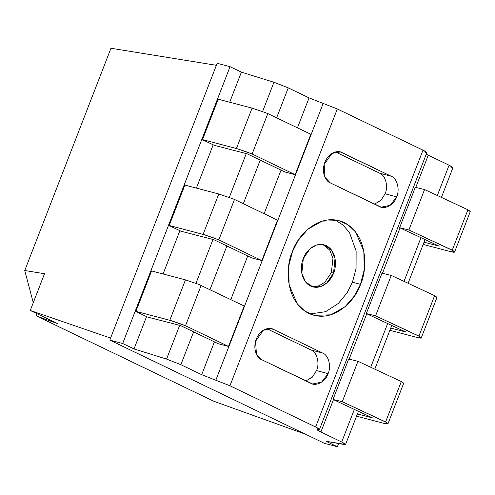 <?xml version="1.0" encoding="UTF-8"?>
<svg xmlns="http://www.w3.org/2000/svg" width="495" height="495" viewBox="0 0 495 495"><rect width="100%" height="100%" fill="white"/><g stroke="black" fill="none" stroke-linecap="round" stroke-linejoin="round"><path stroke-width="0.74" d="M379.628 173.188C385.506 175.205 388.507 186.541 385.091 193.792L396.662 196.843C400.078 189.591 397.077 178.256 391.205 176.232L379.628 173.188L335.455 151.946L379.628 173.188L391.205 176.232L340.343 151.971L331.972 153.394L324.151 164.42L324.998 177.321L330.307 182.915L381.169 207.176L390.19 205.338L396.662 196.843L385.091 193.792C388.507 186.541 385.506 175.205 379.628 173.188M311.058 349.984C316.93 352.007 319.931 363.336 316.515 370.594L328.092 373.638C331.502 366.387 328.501 355.051 322.629 353.034L311.058 349.984L266.879 328.742L311.058 349.984L322.629 353.034L273.488 329.404L269.961 328.476L273.488 329.404L271.767 328.767L263.402 330.19L255.575 341.216L256.422 354.123L261.731 359.71L312.593 383.978L321.614 382.134L328.092 373.638L316.515 370.594C319.931 363.336 316.93 352.007 311.058 349.984M168.547 225.305L180.304 230.887L168.547 225.305L184.22 184.895L168.547 225.305L204.392 234.76L218.821 239.877L234.494 199.46L231.846 198.427L218.771 193.99L203.099 234.401L218.771 193.99L184.876 185.062L169.203 225.472L184.876 185.062L184.22 184.895L218.771 193.99L231.846 198.427L234.494 199.46L218.821 239.877L261.836 260.562L251.664 257.883L213.871 239.704L180.619 231.109L213.871 239.704L251.664 257.883L261.836 260.562L277.509 220.151L261.836 260.562L218.821 239.877L214.341 238.138L203.6 234.537L168.547 225.305M201.855 139.435L213.611 145.01L201.855 139.435L217.528 99.025L201.855 139.435L237.699 148.884L252.128 154.001L267.801 113.59L265.153 112.557L252.085 108.12L236.406 148.531L252.085 108.12L218.184 99.192L202.511 139.602L218.184 99.192L217.528 99.025L252.085 108.12L265.153 112.557L267.801 113.59L252.128 154.001L295.144 174.685L284.978 172.006L247.178 153.834L213.927 145.239L247.178 153.834L284.978 172.006L295.144 174.685L310.817 134.275L295.144 174.685L252.128 154.001L247.655 152.262L236.907 148.661L201.855 139.435M146.557 316.621L135.24 311.182L146.557 316.621L134.015 348.95L122.673 343.499L230.045 66.683L217.163 63.292L109.797 340.102L217.163 63.292L230.045 66.683L241.387 72.134L273.952 82.275L288.245 87.869L276.625 117.829L288.245 87.869L309.059 97.88L288.245 87.869L273.952 82.275L262.585 111.573L273.952 82.275L241.387 72.134L230.045 66.683L122.673 343.499L109.797 340.102L122.673 343.499L134.015 348.95L146.557 316.621M150.913 270.771L135.24 311.182L150.913 270.771L151.569 270.938L135.896 311.349L169.791 320.277L185.464 279.867L150.913 270.771M331.372 272.553L332.949 258.328L329.719 250.006L322.87 244.567L329.719 250.006L332.949 258.328L331.372 272.553L324.912 282.169L318.972 285.838L311.807 286.574L318.972 285.838L324.912 282.169L331.372 272.553L333.55 273.129L335.028 258.341L331.372 249.857L323.971 244.802L316.491 245.031L310.161 248.626L303.311 258.588L301.826 273.376L305.489 281.853L312.883 286.908L320.364 286.679L326.7 283.084L333.55 273.129L331.372 272.553M305.91 380.952L312.326 377.178L316.515 370.594L312.326 377.178L305.91 380.952M352.446 282.218L356.066 268.556L356.134 251.008L349.445 232.551L343.004 225.008L334.849 219.842L343.004 225.008L349.445 232.551L356.134 251.008L356.066 268.556L352.446 282.218L347.205 292.669L338.462 303.336L325.673 311.677L310.049 313.985L325.673 311.677L338.462 303.336L347.205 292.669L352.446 282.218L360.49 284.334L364.227 269.806L363.819 251.058L355.589 231.982L348.09 224.823L338.945 220.609L322.109 221.123L307.865 229.21L298.139 240.459L292.452 251.615L288.709 266.143L289.117 284.891L297.346 303.961L304.846 311.12L313.991 315.34L330.827 314.826L345.071 306.733L354.797 295.49L360.49 284.334L352.446 282.218M333.55 273.129C331.867 279.329 321.892 291.165 310.594 286.06C299.506 280.405 300.409 264.206 303.311 258.588C304.994 252.382 314.969 240.545 326.267 245.65C337.349 251.305 336.452 267.51 333.55 273.129M374.486 204.157L380.896 200.376L385.091 193.792L380.896 200.376L374.486 204.157M180.873 364.685L201.688 374.69L214.422 341.859L201.688 374.69L215.814 380.234L323.186 103.424L309.059 97.88L297.439 127.84L309.059 97.88L323.186 103.424L215.814 380.234L229.946 385.778L337.312 108.968L323.186 103.424L337.312 108.968L229.946 385.778L315.624 426.981L422.99 150.164L337.312 108.968L422.99 150.164L315.624 426.981L319.492 429.45L317.023 429.542L320.89 432.011L333.444 399.651L320.89 432.011L341.705 442.023L354.352 409.414L341.705 442.023L345.572 444.491L326.032 441.286L337.373 446.744L338.623 443.526L337.373 446.744L324.491 443.347L109.797 340.102L324.491 443.347L337.373 446.744L326.032 441.286L344.248 444.522C346.574 444.844 345.727 444.015 341.705 442.023L320.89 432.011C316.918 430.05 316.039 429.214 318.254 429.499C320.469 429.784 319.591 428.942 315.624 426.981L229.946 385.778L201.688 374.69L180.873 364.685L193.607 331.854L180.873 364.685L166.58 359.085L180.873 364.685M230.819 299.586L247.729 255.989L230.819 299.586M264.132 213.716L281.042 170.113L264.132 213.716M260.228 160.108L243.317 203.705L260.228 160.108M226.914 245.978L210.004 289.575L226.914 245.978M391.205 176.232C397.077 178.256 400.078 189.591 396.662 196.843C394.261 204.583 384.794 209.917 379.448 206.545L330.307 182.915C326.756 181.925 320.649 173.597 324.844 162.304C329.354 151.167 338.982 150.4 342.064 152.602L391.205 176.232M360.49 284.334C356.697 298.287 334.255 324.924 308.837 313.434C283.895 300.706 285.924 264.256 292.452 251.615C296.239 237.656 318.681 211.025 344.099 222.509C369.041 235.236 367.012 271.693 360.49 284.334M310.872 383.34L261.731 359.71C258.18 358.726 252.073 350.392 256.274 339.106C260.778 327.962 270.406 327.201 273.488 329.404L322.629 353.034C328.501 355.051 331.502 366.387 328.092 373.638C325.685 381.379 316.218 386.719 310.872 383.34M319.492 429.45L426.863 152.639L422.99 150.164C426.962 152.132 427.841 152.967 425.626 152.683M349.148 359.153L366.752 313.781L349.148 359.153M382.462 273.277L400.059 227.904L382.462 273.277M415.769 187.407L428.262 155.201L426.263 154.18L428.262 155.201L415.769 187.407M370.712 367.247L387.659 323.538L370.712 367.247M404.019 281.37L420.967 237.668L404.019 281.37M437.326 195.5L449.076 165.206L428.262 155.201L449.076 165.206L437.326 195.5M441.41 197.406L452.944 167.681L449.076 165.206C453.098 167.199 453.946 168.034 451.619 167.712M246.287 153.599L229.278 197.449L246.287 153.599M212.98 239.469L195.971 283.319L212.98 239.469M179.673 325.345L166.58 359.085L134.015 348.95L166.58 359.085L179.673 325.345M196.404 188.1L213.172 144.874L196.404 188.1M229.711 102.224L241.387 72.134L229.711 102.224M163.096 273.97L179.864 230.75L163.096 273.97M57.76 323.687L36.847 316.169L213.747 401.235L305.533 434.233L213.747 401.235L36.847 316.169L36.079 313.261L36.847 316.169L57.76 323.687L30.263 310.464L57.76 323.687M110.577 338.085L30.263 310.464L110.577 338.085L216.383 65.309L110.96 48.256L24.75 270.517L44.519 273.716L30.263 310.464L44.519 273.716L24.75 270.517L110.96 48.256L216.383 65.309L110.577 338.085M33.276 302.692L24.75 270.517L33.276 302.692M375.587 315.829L391.26 275.418L381.998 273.166L366.319 313.576L375.587 315.829L419.723 336.544L421.257 337.949L417.118 337.466L389.868 330.289L417.118 337.466C421.536 338.58 422.402 338.277 419.723 336.544L418.937 336.062L434.61 295.651L418.937 336.062L375.587 315.829L366.319 313.576L381.998 273.166L391.26 275.418L375.587 315.829M405.782 332.015L366.319 313.576L405.863 332.034L390.741 328.055L405.782 332.015M436.776 297.668L436.769 297.155L434.61 295.651L391.26 275.418L434.61 295.651L436.943 297.514L421.257 337.949M408.895 229.952L424.568 189.542L415.305 187.296L399.626 227.706L408.895 229.952L453.03 250.674L454.571 252.073L450.425 251.596L423.175 244.419L450.425 251.596C454.843 252.71 455.709 252.401 453.03 250.674L452.244 250.192L467.917 209.781L452.244 250.192L408.895 229.952L399.626 227.706L415.305 187.296L424.568 189.542L408.895 229.952M439.09 246.139L399.626 227.706L439.17 246.163L424.048 242.179L439.09 246.139M470.083 211.792L470.077 211.278L467.917 209.781L424.568 189.542L467.917 209.781L470.25 211.637M342.28 401.699L357.953 361.288L348.684 359.042L333.011 399.453L342.28 401.699L386.416 422.421L387.95 423.819L383.811 423.343L356.561 416.165L383.811 423.343C388.229 424.456 389.095 424.147 386.416 422.421L385.63 421.938L401.303 381.527L385.63 421.938L342.28 401.699L333.011 399.453L348.684 359.042L357.953 361.288L342.28 401.699M403.468 383.538L403.462 383.025L401.303 381.527L357.953 361.288L401.303 381.527L403.635 383.309M357.427 413.925L372.549 417.91L333.011 399.453L372.549 417.91L357.427 413.925M277.509 220.151L234.494 199.46L277.509 220.151M184.115 187.017L183.521 186.702M310.817 134.275L267.801 113.59L310.817 134.275M217.423 101.147L216.829 100.825M244.202 306.021L228.529 346.432L218.357 343.753L180.557 325.58L147.312 316.986L180.557 325.58L218.357 343.753L228.529 346.432L244.202 306.021L198.538 284.303L185.464 279.867L169.791 320.277L185.514 325.747L201.187 285.337L185.514 325.747L228.529 346.432L185.514 325.747L181.034 324.008L171.084 320.63L135.896 311.349L151.569 270.938L185.464 279.867L198.538 284.303L244.202 306.021M135.24 311.182L135.896 311.349L135.24 311.182M150.808 272.894L150.214 272.572M345.572 444.491L358.442 411.32M374.795 369.152L391.749 325.444M408.103 283.276L425.057 239.574M454.571 252.073L470.244 211.662M387.95 423.819L403.629 383.408"/></g></svg>
